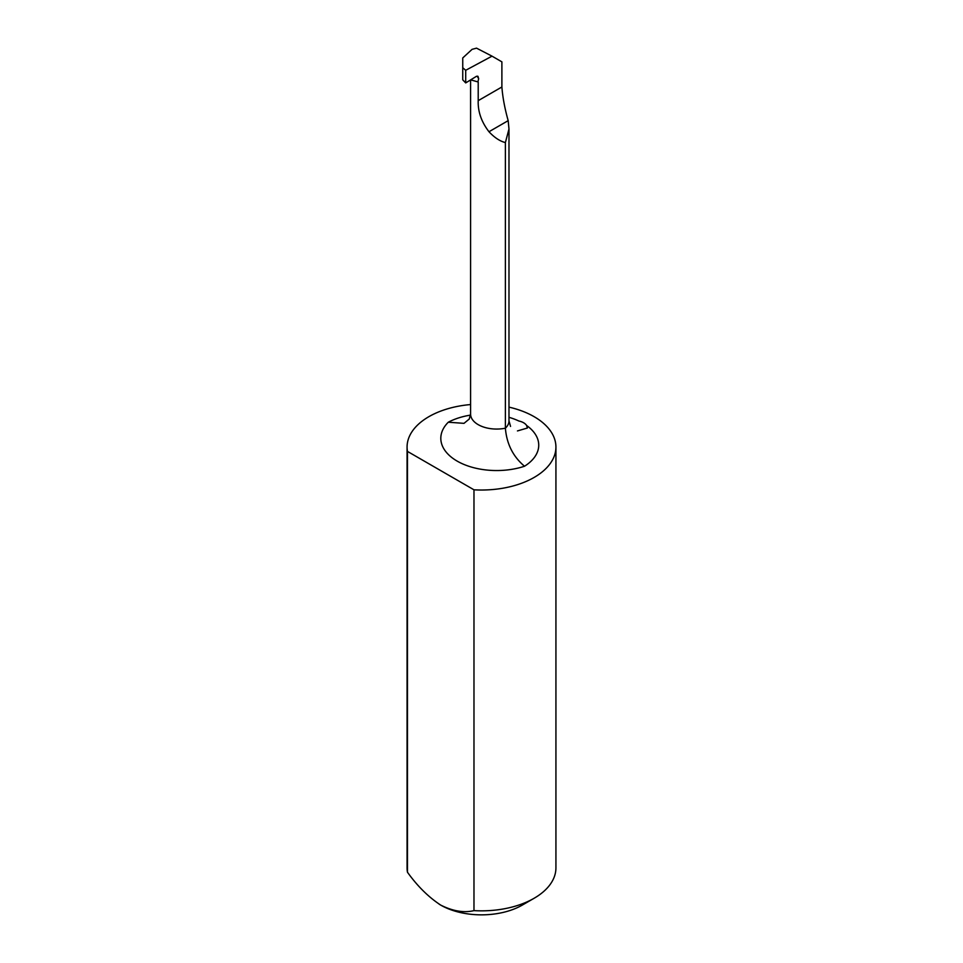 <?xml version="1.0" encoding="UTF-8"?>
<svg xmlns="http://www.w3.org/2000/svg" width="963" height="963" viewBox="0 0 963 963"><rect width="100%" height="100%" fill="white"/><g stroke="black" fill="none" stroke-linecap="round" stroke-linejoin="round"><path stroke-width="1.44" d="M517.456 430.93L527.399 428.017L526.617 425.49A13.025 7.523 0 0 0 518.864 421.012A53.952 31.153 180 0 0 508.982 417.316M470.582 404.556A74.428 42.974 0 0 0 407.072 447.061A74.428 42.974 0 0 0 407.457 451.406L473.977 489.806A74.428 42.974 0 0 0 555.928 447.061A74.428 42.974 0 0 0 508.982 407.132M473.977 489.806L473.977 910.625A74.428 42.974 0 0 0 534.128 898.262A74.428 42.974 0 0 0 555.928 867.88L555.928 447.061M407.072 447.061L407.072 867.88A74.428 42.974 0 0 0 407.457 872.225C417.448 886.165 428.535 897.119 440.717 905.1C452.851 911.179 463.937 913.02 473.977 910.625M407.457 451.406L407.457 872.225M534.128 898.262L522.283 905.1A57.684 33.296 180 0 1 440.717 905.1A57.684 33.296 180 0 1 439.152 904.161M492.021 56.155L476.529 48.15L472.099 49.33L462.746 57.949L462.746 67.735L465.707 70.299L492.021 56.155L501.892 61.861L501.892 86.983C502.65 97.143 504.744 108.362 508.175 120.652L508.982 128.982L505.382 142.572L505.382 428.186C506.682 443.931 513.062 456.618 524.522 466.236A55.818 32.224 180 0 1 457.16 461.108A55.818 32.224 180 0 1 448.276 422.227L464.01 423.347L469.27 419.013L470.582 414.018A26.049 15.035 0 0 0 505.382 428.186A24.183 13.964 0 0 0 508.982 420.855L510.546 426.416M477.179 76.137L478.671 78.737L477.901 81.891L470.642 79.869M505.382 142.572C499.941 141.224 494.476 137.613 488.975 131.738C481.392 121.868 477.804 111.503 478.214 100.658L478.214 82.072A26.049 15.035 180 0 1 477.901 81.891M462.746 67.735L462.746 79.833L465.707 82.914L465.707 70.299M478.671 78.737L477.949 76.294L476.384 76.354L465.707 82.914M526.617 425.49A53.952 31.153 180 0 1 524.522 466.236M448.276 422.227A53.952 31.153 180 0 1 470.522 415.113M501.892 86.983L478.214 100.658M508.175 120.652L488.975 131.738M508.982 128.982L508.982 420.855M470.582 79.905L470.582 414.018"/></g></svg>
